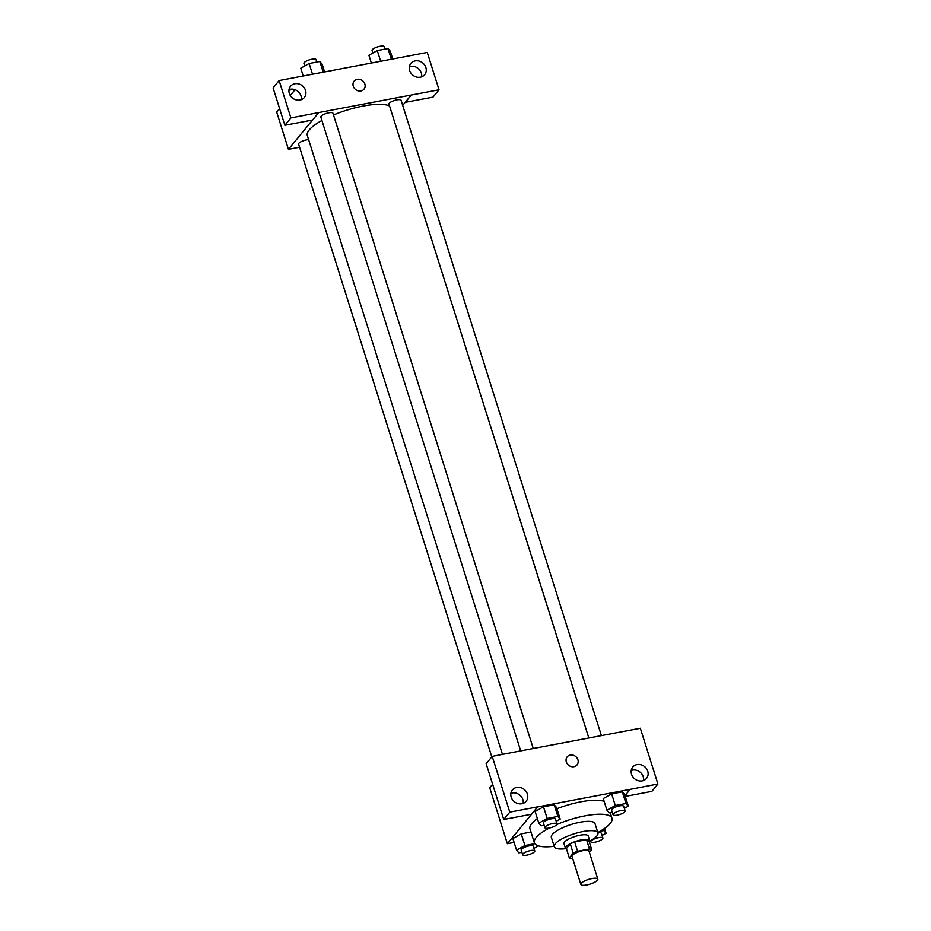 <?xml version="1.0" encoding="UTF-8"?>
<svg xmlns="http://www.w3.org/2000/svg" width="931" height="931" viewBox="0 0 931 931"><rect width="100%" height="100%" fill="white"/><g stroke="black" fill="none" stroke-linecap="round" stroke-linejoin="round"><path stroke-width="1.4" d="M581.235 883.31A8.903 2.467 -17.5 0 1 590.301 878.934A8.903 2.467 -17.5 0 1 597.83 879.097A8.903 2.467 -17.5 0 1 590.079 884.136A8.903 2.467 -17.5 0 1 580.851 884.45A8.903 2.467 -17.5 0 1 581.235 883.31M580.851 884.45L572.03 856.485A8.903 2.467 -17.5 0 1 572.414 855.356A8.903 2.467 -17.5 0 1 581.491 850.969A8.903 2.467 -17.5 0 1 589.009 851.132L597.83 879.097M569.318 857.928L566.385 848.607L570.261 843.893L573.205 853.215L569.318 857.928A12.08 3.352 -17.5 0 0 571.564 858.615L572.635 858.417M589.428 852.482L591.72 849.7A12.08 3.352 -17.5 0 0 589.474 849.002L577.604 851.26A12.08 3.352 -17.5 0 0 573.205 853.215M589.474 849.002L586.542 839.692L574.66 841.938L577.604 851.26M570.261 843.893A12.08 3.352 -17.5 0 1 574.66 841.938M586.542 839.692A12.08 3.352 -17.5 0 1 588.776 840.379L591.72 849.7M589.311 842.09A12.72 3.526 162.5 0 0 589.707 840.67A12.72 3.526 162.5 0 0 581.363 839.89A12.72 3.526 162.5 0 0 565.454 848.316A12.72 3.526 162.5 0 0 566.583 849.247M565.454 848.316L563.988 843.661A12.72 3.526 -17.5 0 1 564.535 842.031A12.72 3.526 -17.5 0 1 579.885 835.235A12.72 3.526 -17.5 0 1 588.241 836.003L589.707 840.67M589.754 841.089A22.891 6.354 162.5 0 0 597.946 832.954A22.891 6.354 162.5 0 0 582.911 831.558A22.891 6.354 162.5 0 0 554.282 846.71A22.891 6.354 162.5 0 0 565.664 848.688M597.946 832.954L595.002 823.632A22.891 6.354 162.5 0 0 579.978 822.236A22.891 6.354 162.5 0 0 551.35 837.4L554.282 846.71M597.807 832.535A40.685 11.3 162.5 0 0 611.981 818.279A40.685 11.3 162.5 0 0 585.262 815.8A40.685 11.3 162.5 0 0 556.878 824.494M549.453 827.996A40.685 11.3 162.5 0 0 534.371 842.753A40.685 11.3 162.5 0 0 554.154 846.302M556.913 808.713A40.685 11.3 -17.5 0 1 580.851 801.824A40.685 11.3 -17.5 0 1 604.161 801.382M534.371 842.753L529.96 828.765A40.685 11.3 -17.5 0 1 531.729 823.563A40.685 11.3 -17.5 0 1 537.373 818.617M625.004 795.633L630.171 789.36L537.583 806.933L507.36 843.707L514.098 842.427M610.433 813.368L611.132 812.519M556.214 821.305L560.183 819.082L556.505 807.433L554.189 804.78L543.495 806.805L535.127 811.495L538.805 823.144L541.12 825.809L544.123 825.238M624.352 808.376L628.32 806.153L624.643 794.504L622.327 791.839L611.632 793.864L603.265 798.554L606.942 810.214L609.258 812.868L612.261 812.298M534.813 843.649L524.921 845.523L521.255 833.873L530.984 832.023L521.255 833.873L512.888 838.563L516.554 850.212L518.881 852.877L521.884 852.307M625.248 796.412L651.875 791.362L657.914 784.007L630.171 789.36M537.583 806.933L531.52 814.218L503.741 819.489L486.157 763.711L492.208 756.356L519.952 751.014L640.33 728.24L657.914 784.007M643.507 780.527A8.903 7.867 39.4 0 0 643.216 776.71A8.903 7.867 39.4 0 0 631.253 770.461M631.544 774.278A8.903 7.867 39.4 0 0 638.294 780.713A8.903 7.867 39.4 0 0 646.521 778.386A8.903 7.867 39.4 0 0 644.636 766.655A8.903 7.867 39.4 0 0 632.766 767.086A8.903 7.867 39.4 0 0 631.544 774.278M492.639 784.251L489.729 787.789L507.36 843.707M523.152 803.383A8.903 7.867 39.4 0 0 522.861 799.566A8.903 7.867 39.4 0 0 510.898 793.317M511.189 797.134A8.903 7.867 39.4 0 0 517.939 803.558A8.903 7.867 39.4 0 0 526.166 801.242A8.903 7.867 39.4 0 0 524.281 789.511A8.903 7.867 39.4 0 0 512.411 789.942A8.903 7.867 39.4 0 0 511.189 797.134M503.741 819.489L509.792 812.135L492.208 756.356M537.559 806.863L509.792 812.135M577.034 764.898A6.354 5.621 39.4 0 0 577.045 757.997A6.354 5.621 39.4 0 0 570.284 755.041A6.354 5.621 -140.6 0 1 577.045 757.997A6.354 5.621 -140.6 0 1 577.034 764.898A6.354 5.621 -140.6 0 1 568.55 765.201A6.354 5.621 -140.6 0 1 567.212 756.822A6.354 5.621 -140.6 0 1 570.284 755.041A6.354 5.621 39.4 0 0 567.212 756.833M502.461 754.413L307.346 135.577A44.56 12.371 -17.5 0 1 309.29 129.875A44.56 12.371 -17.5 0 1 321.917 120.471M333.507 114.955A44.56 12.371 -17.5 0 1 389.565 105.994M308.627 139.638A6.354 1.769 162.5 0 0 301.877 141.337A6.354 1.769 162.5 0 0 298.583 144.096L491.789 756.868M588.811 737.934L388.96 104.086A6.354 1.769 -17.5 0 1 389.239 103.271A6.354 1.769 -17.5 0 1 395.722 100.141A6.354 1.769 -17.5 0 1 401.086 100.257L601.391 735.548M520.673 750.875L320.823 117.027A6.354 1.769 -17.5 0 1 321.102 116.212A6.354 1.769 -17.5 0 1 327.584 113.082A6.354 1.769 -17.5 0 1 332.949 113.198L533.254 748.489M318.658 112.581L439.036 89.795L427.259 52.439L279.125 80.566L290.903 117.923L318.658 112.581M312.537 120.029L288.435 149.356L299.573 147.238M402.704 105.378L411.234 94.997M353.28 86.246A6.354 5.621 -140.6 0 1 354.152 81.113A6.354 5.621 -140.6 0 1 362.636 80.811A6.354 5.621 -140.6 0 1 363.986 89.19A6.354 5.621 -140.6 0 1 358.098 90.842A6.354 5.621 -140.6 0 1 353.28 86.246M409.675 70.605A8.903 7.867 -140.6 0 1 410.897 63.413A8.903 7.867 -140.6 0 1 422.767 62.982A8.903 7.867 -140.6 0 1 424.652 74.713A8.903 7.867 -140.6 0 1 416.425 77.029A8.903 7.867 -140.6 0 1 409.675 70.605M289.32 93.449A8.903 7.867 -140.6 0 1 290.542 86.257A8.903 7.867 -140.6 0 1 302.412 85.838A8.903 7.867 -140.6 0 1 304.297 97.569A8.903 7.867 -140.6 0 1 296.07 99.885A8.903 7.867 -140.6 0 1 289.32 93.449M363.974 89.19A6.354 5.621 39.4 0 0 362.636 80.811A6.354 5.621 39.4 0 0 354.152 81.113M421.638 76.854A8.903 7.867 39.4 0 0 421.347 73.037A8.903 7.867 39.4 0 0 409.384 66.788M301.283 99.71A8.903 7.867 39.4 0 0 297.885 91.354A8.903 7.867 39.4 0 0 289.029 89.632M318.681 112.651L312.63 120.006L284.863 125.278L273.086 87.921L279.125 80.566M284.863 125.278L290.903 117.923M405.194 102.352L432.985 97.15L439.036 89.795M405.218 102.433L411.258 95.078M295.046 89.713L290.274 95.532M279.579 108.543L276.682 112.069L288.435 149.356M295.255 123.311A6.354 2.397 79.2 0 1 294.696 123.625A6.354 2.397 79.2 0 1 294.056 123.532A6.354 2.397 -100.8 0 0 294.696 123.625M293.614 89.306L288.959 90.191M324.605 71.931L322.149 64.146L319.822 61.493L309.139 63.517L300.771 68.207L303.227 75.993M319.822 61.493L323.208 72.199M309.139 63.517L312.513 74.236M304.728 65.985L303.925 63.436A6.354 1.769 -17.5 0 1 304.204 62.621A6.354 1.769 -17.5 0 1 310.686 59.491A6.354 1.769 -17.5 0 1 316.051 59.607L316.831 62.063M392.742 59.002L390.287 51.217L387.971 48.552L377.276 50.577L368.909 55.266L371.364 63.052M387.971 48.552L391.346 59.258M377.276 50.577L380.651 61.295M372.877 53.055L372.063 50.495A6.354 1.769 -17.5 0 1 372.342 49.68A6.354 1.769 -17.5 0 1 378.824 46.55A6.354 1.769 -17.5 0 1 384.189 46.666L384.969 49.122M533.975 848.374L537.932 846.151L537.362 845.499M524.921 845.523L516.554 850.212M522.652 854.751L521.185 850.096A6.354 1.769 -17.5 0 1 521.465 849.281A6.354 1.769 -17.5 0 1 527.935 846.151A6.354 1.769 -17.5 0 1 533.312 846.267L534.778 850.934A6.354 1.769 -17.5 0 1 529.25 854.53A6.354 1.769 -17.5 0 1 522.652 854.751A6.354 1.769 -17.5 0 1 522.931 853.948A6.354 1.769 -17.5 0 1 529.413 850.818A6.354 1.769 -17.5 0 1 534.778 850.934M521.255 833.873L512.888 838.563M602.113 835.444L606.081 833.222L603.754 830.557L600.146 831.243M597.911 832.838A6.354 1.769 -17.5 0 1 601.449 833.338L602.916 837.993A6.354 1.769 -17.5 0 1 597.388 841.589A6.354 1.769 -17.5 0 1 590.789 841.822A6.354 1.769 -17.5 0 1 591.069 841.007A6.354 1.769 -17.5 0 1 597.551 837.877A6.354 1.769 -17.5 0 1 602.916 837.993M604.568 828.439L606.081 833.222M603.346 829.265L603.754 830.557M560.183 819.082L557.855 816.429L547.172 818.454L538.805 823.144M544.891 827.694L543.425 823.027A6.354 1.769 -17.5 0 1 543.704 822.213A6.354 1.769 -17.5 0 1 550.186 819.082A6.354 1.769 -17.5 0 1 555.551 819.21L557.029 823.865A6.354 1.769 -17.5 0 1 551.489 827.461A6.354 1.769 -17.5 0 1 544.891 827.694A6.354 1.769 -17.5 0 1 545.17 826.879A6.354 1.769 -17.5 0 1 551.652 823.749A6.354 1.769 -17.5 0 1 557.029 823.865M556.505 807.433L554.189 804.78L557.855 816.429M554.189 804.78L543.495 806.805L547.172 818.454M543.495 806.805L535.127 811.495M628.32 806.153L625.993 803.488L615.31 805.513L606.942 810.214M613.04 814.753L611.562 810.086A6.354 1.769 -17.5 0 1 611.842 809.283A6.354 1.769 -17.5 0 1 618.324 806.153A6.354 1.769 -17.5 0 1 623.689 806.269L625.167 810.924A6.354 1.769 -17.5 0 1 619.627 814.52A6.354 1.769 -17.5 0 1 613.04 814.753A6.354 1.769 -17.5 0 1 613.308 813.938A6.354 1.769 -17.5 0 1 619.79 810.808A6.354 1.769 -17.5 0 1 625.167 810.924M624.643 794.504L622.327 791.839L625.993 803.488M622.327 791.839L611.632 793.864L615.31 805.513M611.632 793.864L603.265 798.554M610.224 812.693L611.981 818.279M590.44 840.716L590.789 841.822"/></g></svg>
